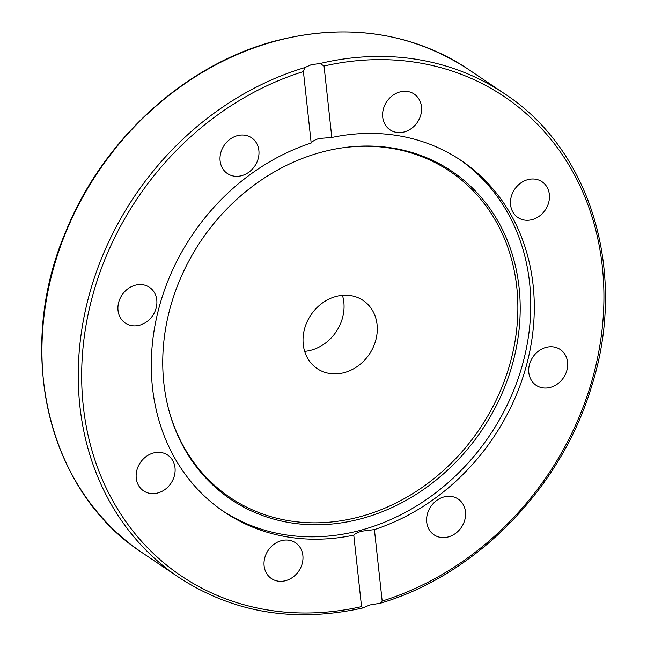 <?xml version="1.0" encoding="UTF-8"?>
<svg xmlns="http://www.w3.org/2000/svg" width="647" height="647" viewBox="0 0 647 647"><rect width="100%" height="100%" fill="white"/><g stroke="black" fill="none" stroke-linecap="round" stroke-linejoin="round"><path stroke-width="0.97" d="M321.567 152.166A197.796 169.368 -56 0 1 344.891 147.5A197.796 169.368 -56 0 1 520.018 299.715A197.796 169.368 -56 0 1 361.382 518.668A197.796 169.368 -56 0 1 168.584 409.114A197.796 169.368 -56 0 1 321.567 152.166M344.22 147.597A196.672 168.406 -56 0 1 517.697 299.375A196.672 168.406 -56 0 1 359.95 516.743A196.672 168.406 -56 0 1 168.414 408.459M459.467 159.397A211.925 181.467 -56 0 1 523.132 362.255A211.925 181.467 -56 0 1 360.605 530.273A211.925 181.467 -56 0 1 222.608 510.847M304.656 351.353A41.101 35.197 124 0 0 311.061 350.213A41.101 35.197 124 0 0 342.425 295.307M336.019 296.447A41.101 35.197 -56 0 1 363.129 300.443A41.101 35.197 -56 0 1 375.875 339.796A41.101 35.197 -56 0 1 344.293 372.607A41.101 35.197 -56 0 1 317.184 368.612A41.101 35.197 -56 0 1 304.438 329.266A41.101 35.197 -56 0 1 336.019 296.447M237.328 135.684A21.577 18.48 -56 0 1 251.554 137.779A21.577 18.48 -56 0 1 258.25 158.434A21.577 18.48 -56 0 1 241.671 175.66A21.577 18.48 -56 0 1 227.437 173.566A21.577 18.48 -56 0 1 220.74 152.91A21.577 18.48 -56 0 1 237.328 135.684M399.927 91.947A21.577 18.48 -56 0 1 414.161 94.041A21.577 18.48 -56 0 1 420.849 114.705A21.577 18.48 -56 0 1 404.27 131.931A21.577 18.48 -56 0 1 390.044 129.829A21.577 18.48 -56 0 1 383.347 109.173A21.577 18.48 -56 0 1 399.927 91.947M527.79 179.648A21.577 18.48 -56 0 1 542.024 181.742A21.577 18.48 -56 0 1 548.721 202.398A21.577 18.48 -56 0 1 532.141 219.624A21.577 18.48 -56 0 1 517.907 217.529A21.577 18.48 -56 0 1 511.211 196.874A21.577 18.48 -56 0 1 527.79 179.648M546.019 347.407A21.577 18.48 -56 0 1 560.245 349.501A21.577 18.48 -56 0 1 566.942 370.157A21.577 18.48 -56 0 1 550.362 387.383A21.577 18.48 -56 0 1 536.128 385.288A21.577 18.48 -56 0 1 529.44 364.633A21.577 18.48 -56 0 1 546.019 347.407M443.923 496.953A21.577 18.48 -56 0 1 458.157 499.047A21.577 18.48 -56 0 1 464.853 519.711A21.577 18.48 -56 0 1 448.266 536.937A21.577 18.48 -56 0 1 434.04 534.834A21.577 18.48 -56 0 1 427.343 514.179A21.577 18.48 -56 0 1 443.923 496.953M281.324 540.69A21.577 18.48 -56 0 1 295.55 542.784A21.577 18.48 -56 0 1 302.246 563.44A21.577 18.48 -56 0 1 285.667 580.666A21.577 18.48 -56 0 1 271.433 578.572A21.577 18.48 -56 0 1 264.744 557.916A21.577 18.48 -56 0 1 281.324 540.69M153.452 452.989A21.577 18.48 -56 0 1 167.686 455.084A21.577 18.48 -56 0 1 174.383 475.747A21.577 18.48 -56 0 1 157.803 492.974A21.577 18.48 -56 0 1 143.569 490.871A21.577 18.48 -56 0 1 136.873 470.215A21.577 18.48 -56 0 1 153.452 452.989M135.231 285.23A21.577 18.48 -56 0 1 149.465 287.325A21.577 18.48 -56 0 1 156.153 307.988A21.577 18.48 -56 0 1 139.574 325.215A21.577 18.48 -56 0 1 125.348 323.112A21.577 18.48 -56 0 1 118.652 302.456A21.577 18.48 -56 0 1 135.231 285.23M353.78 535.134C355.138 533.605 357.856 532.279 361.924 531.163L374.411 529.586L382.175 601.063L380.331 603.239L369.938 604.945L362.595 608.01L361.544 606.611L353.78 535.134A211.925 181.467 -56 0 1 224.355 512.052A211.925 181.467 -56 0 1 157.27 314.628A211.925 181.467 -56 0 1 311.183 143.027L303.419 71.558L304.713 67.62L311.256 64.708L320.014 63.511L324.05 66.01L331.814 137.479A211.925 181.467 -56 0 1 461.238 160.569A211.925 181.467 -56 0 1 528.324 357.993A211.925 181.467 -56 0 1 374.411 529.586M331.814 137.479L319.27 138.482C315.202 139.639 312.509 141.159 311.183 143.027M468.331 69.318C411.233 32.237 347.002 22.758 275.63 40.874C185.382 64.336 102.776 139.493 65.679 231.82C14.42 351.515 47.813 491.809 142.445 552.87A291.554 249.653 -56 0 1 52.019 273.754A291.554 249.653 -56 0 1 276.043 40.979A291.554 249.653 -56 0 1 468.331 69.318L504.636 93.791A291.554 249.653 124 0 0 320.014 63.511M304.713 67.62A291.554 249.653 124 0 0 87.296 302.27A291.554 249.653 124 0 0 178.758 577.342C233.106 612.798 294.385 623.021 362.595 608.01M324.05 66.01A288.991 247.453 -56 0 1 602.308 266.507A288.991 247.453 -56 0 1 382.175 601.063M361.544 606.611A288.991 247.453 -56 0 1 83.285 406.106A288.991 247.453 -56 0 1 303.419 71.558M142.445 552.87L178.758 577.342M380.331 603.239C476.362 574.973 561.232 487.975 591.423 386.922C627.913 273.73 591.495 150.298 504.636 93.791"/></g></svg>
